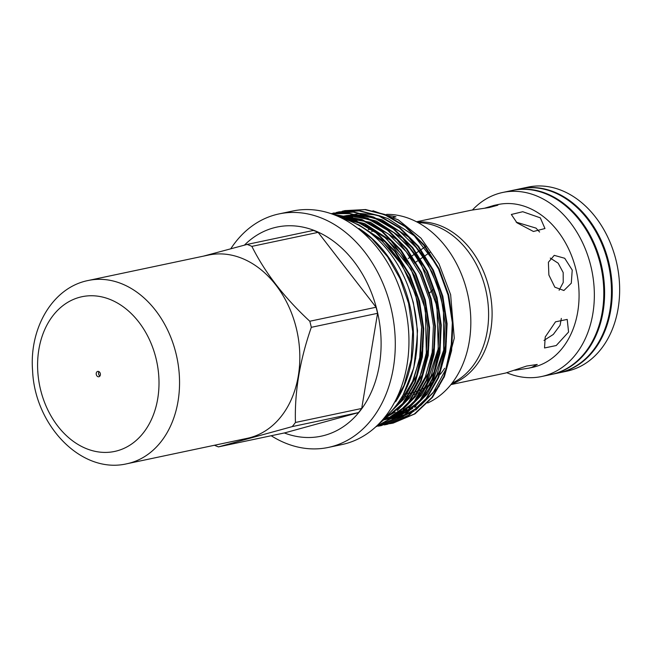 <?xml version="1.0" encoding="UTF-8"?>
<svg xmlns="http://www.w3.org/2000/svg" width="652" height="652" viewBox="0 0 652 652"><rect width="100%" height="100%" fill="white"/><g stroke="black" fill="none" stroke-linecap="round" stroke-linejoin="round"><path stroke-width="0.98" d="M551.437 374.444A94.059 71.101 -101.9 0 0 551.837 374.362L558.699 372.911A94.059 71.101 -101.9 0 0 607.86 262.022A94.059 71.101 -101.9 0 0 519.799 188.852L512.937 190.302A94.059 71.101 -101.9 0 0 512.537 190.392M551.837 374.362A94.059 71.101 -101.9 0 0 600.997 263.473A94.059 71.101 -101.9 0 0 512.937 190.302M452.072 383.14A83.211 62.902 -101.9 0 0 485.406 288.404A83.211 62.902 -101.9 0 0 418.152 222.65M368.339 229.471A85.697 64.776 78.1 0 1 370.605 228.933M386.367 227.874L385.405 228.078M368.608 229.626A85.697 64.776 78.1 0 1 370.703 229.007M371.281 228.852A85.697 64.776 78.1 0 1 372.08 228.648M377.223 227.687A85.697 64.776 78.1 0 1 378.404 227.54M384.248 227.255A85.697 64.776 78.1 0 1 385.943 227.303M550.272 258.078L558.161 263.18L563.181 272.544L563.23 282.479L559.114 290.254M369.382 232.275A83.211 62.902 78.1 0 1 370.083 232.022M371.664 231.493A83.211 62.902 78.1 0 1 373.498 230.947M374.077 230.792A83.211 62.902 78.1 0 1 375.405 230.466M559.098 372.83A94.059 71.101 -101.9 0 0 559.506 372.74L566.89 371.184A94.059 71.101 -101.9 0 0 616.042 260.295A94.059 71.101 -101.9 0 0 527.99 187.124L520.606 188.689A94.059 71.101 -101.9 0 0 520.198 188.77M559.506 372.74A94.059 71.101 -101.9 0 0 608.658 261.851A94.059 71.101 -101.9 0 0 520.606 188.689M506.873 372.757A94.059 71.101 -101.9 0 0 541.576 376.53L551.038 374.533A94.059 71.101 -101.9 0 0 600.19 263.644A94.059 71.101 -101.9 0 0 512.138 190.474L502.676 192.47A94.059 71.101 -101.9 0 0 472.48 209.952M541.576 376.53A94.059 71.101 -101.9 0 0 590.736 265.641A94.059 71.101 -101.9 0 0 502.676 192.47M450.915 384.607L505.634 373.042L526.653 366.041L537.256 364.46L531.51 367.483L528.487 368.217L532.391 367.386A83.211 62.902 -101.9 0 0 575.879 269.284A83.211 62.902 -101.9 0 0 497.973 204.557L494.069 205.38L497.843 205.201L489.171 207.556L471.225 210.205L416.506 221.778M484.884 208.135L494.069 205.38M540.321 217.85L544.966 228.526L533.442 231.484L516.963 222.788L511.331 214.475L522.757 211.713L540.321 217.85M433.816 288.746L429.57 292.993M451.306 384.126A83.211 62.902 -101.9 0 0 488.902 287.671A83.211 62.902 -101.9 0 0 417.052 222.063M548.87 274.989L548.397 262.243L554.241 255.356L564.722 258.273L572.228 270.058L571.291 283.204L563.907 290.507L554.844 287.19L548.87 274.989M435.911 301.314L437.37 308.543M516.188 222.153L536.034 228.118L539.603 232.055M561.331 318.429L560.076 325.291L553.303 334.443L543.988 340.409M545.227 336.97L555.504 321.827L567.207 319.415L568.577 332.039L556.221 345.536L544.534 347.964L545.227 336.97M309.798 321.24L376.057 307.239A106.643 80.603 78.1 0 1 376.84 310.262A106.643 80.603 78.1 0 1 377.565 313.319L311.306 327.32A106.643 80.603 -101.9 0 0 310.588 324.272A106.643 80.603 -101.9 0 0 309.798 321.24C284.329 297.662 265.022 272.707 251.868 246.374A106.643 80.603 -101.9 0 0 247.157 244.418L203.448 256.138M401.754 397.239A85.697 64.776 -101.9 0 0 403.767 396.995M405.544 396.709A85.697 64.776 -101.9 0 0 407.027 396.424M444.648 368.241A83.211 62.902 78.1 0 1 440.287 374.305M433.767 381.175A83.211 62.902 78.1 0 1 430.556 383.841M429.684 384.493A83.211 62.902 78.1 0 1 422.863 388.747M422.113 389.122A83.211 62.902 78.1 0 1 416.131 391.616M415.463 391.836A83.211 62.902 78.1 0 1 413.441 392.439M411.567 392.911A83.211 62.902 78.1 0 1 410.654 393.115A83.211 62.902 78.1 0 1 410.075 393.237M409.464 393.352A83.211 62.902 78.1 0 1 407.614 393.661M405.911 393.873A83.211 62.902 78.1 0 1 403.588 394.069M244.41 245.144A106.871 80.775 78.1 0 1 377.011 310.222A106.871 80.775 78.1 0 1 284.321 432.961M230.8 248.738A119.332 90.196 78.1 0 1 278.999 213.921A119.332 90.196 78.1 0 1 390.711 306.75A119.332 90.196 78.1 0 1 328.347 447.427A119.332 90.196 78.1 0 1 271.199 435.74M278.999 213.921L292.658 211.036A119.332 90.196 78.1 0 1 404.37 303.856A119.332 90.196 78.1 0 1 342.015 444.542L328.347 447.427M387.353 424.012L392.643 423.197L414.411 413.963L431.958 397.345L443.849 376.489L450.98 350.776L452.325 322.667L448.054 295.111L438.56 268.991L423.849 245.299L405.21 226.668L384.713 214.712L364.973 209.675L344.672 210.686L342.072 211.289M344.981 210.62L365.585 209.545L385.324 214.581L405.821 226.537L424.46 245.168L439.171 268.86L448.674 294.981L452.944 322.536L451.591 350.646L444.468 376.359L432.569 397.215L415.031 413.833L393.254 423.067L390.32 423.613M378.885 423.857L402.765 403.515L414.656 382.659L421.787 356.946L423.132 328.836L418.861 301.281L409.366 275.16L394.656 251.468L376.017 232.837L355.519 220.881L337.092 215.991M336.448 215.714L356.131 220.751L376.628 232.707L395.267 251.338L409.978 275.03L419.481 301.151L423.751 328.706L422.398 356.815L415.275 382.528L403.376 403.384L378.535 424.216M376.587 426.106L394.207 416.669L408.6 402.284L420.499 381.428L427.622 355.707L428.975 327.597L424.705 300.042L415.202 273.921L400.499 250.229L381.86 231.599L361.355 219.651L332.748 214.263M332.471 214.166L361.974 219.52L382.471 231.468L401.11 250.099L415.821 273.799L425.316 299.912L429.587 327.475L428.234 355.576L421.111 381.298L409.22 402.154L394.501 416.783L376.457 426.229M331.029 213.66L349.708 213.44L367.809 218.281L388.307 230.237L406.946 248.868L421.657 272.56L431.151 298.681L435.422 326.236L434.077 354.346L426.946 380.059L415.055 400.923L397.59 417.484L375.911 426.734L397.239 417.435L414.444 401.045L426.335 380.189L433.458 354.476L434.811 326.367L430.54 298.812L421.045 272.691L406.335 248.999L387.695 230.368L367.198 218.412L349.448 213.612L331.102 213.685M378.339 426.155L380.964 425.666L402.732 416.432L420.279 399.815L432.178 378.959L439.301 353.237L440.646 325.136L436.384 297.573L426.881 271.46L412.17 247.768L393.531 229.129L373.034 217.181L353.294 212.136L330.931 213.628M333.302 213.09L353.906 212.006L373.653 217.051L394.15 228.999L412.789 247.638L427.492 271.33L436.995 297.451L441.265 325.006L439.913 353.115L432.789 378.828L420.899 399.684L403.352 416.302L381.273 425.601M384.175 424.925L386.807 424.428L408.576 415.202L426.123 398.584L438.014 377.72L445.137 352.007L446.49 323.897L442.219 296.342L432.724 270.221L418.013 246.529L399.374 227.898L378.877 215.942L359.13 210.906L338.836 211.916L336.236 212.528M339.146 211.851L359.749 210.775L379.488 215.812L399.986 227.768L418.625 246.399L433.336 270.091L442.83 296.212L447.101 323.767L445.756 351.876L438.625 377.589L426.734 398.453L409.187 415.071L387.418 424.297L384.484 424.843M443.947 377.598L454.265 338.168L450.638 294.696L439.032 263.946L421.005 238.184L398.168 219.797L372.968 210.735M388.519 418.943L391.396 418.674M391.917 418.608L396.701 417.793M397.329 417.655L403.498 415.919M404.37 415.609L414.077 411.11M415.658 410.173L439.138 386.326M386.595 214.361A97.751 73.888 78.1 0 1 467.077 291.607A97.751 73.888 78.1 0 1 427.704 402.993M393.075 217.45L396 216.831A97.751 73.888 -101.9 0 0 387.516 215.51M358.918 228.445A109.968 83.122 78.1 0 1 409.277 303.253A109.968 83.122 78.1 0 1 395.56 401.811M341.778 218.175A109.968 83.122 78.1 0 1 413.075 302.455A109.968 83.122 78.1 0 1 384.044 418.136M377.565 313.319L361.705 408.47L295.446 422.472C294.508 392.154 299.798 360.434 311.306 327.32M376.057 307.239L318.127 232.365L251.868 246.374M318.127 232.365A106.643 80.603 78.1 0 0 313.416 230.417L247.157 244.418M284.712 432.879L218.453 446.889L292.243 426.604L358.502 412.594L284.712 432.879M214.451 445.251A106.643 80.603 -101.9 0 0 218.453 446.889M292.243 426.604A106.643 80.603 -101.9 0 0 295.446 422.472M387.043 424.044L384.362 424.273M384.044 424.289L381.33 424.379M381.012 424.387L378.404 424.346M417.313 337.125L413.824 367.761L403.246 394.68M361.705 408.47A106.643 80.603 78.1 0 1 358.502 412.594M528.487 368.217L514.827 370.287M99.927 376.017A2.738 2.07 78.1 0 1 98.542 373.514A2.738 2.07 78.1 0 1 99.006 371.648M100.392 374.158A2.738 2.07 78.1 0 1 98.868 376.758A2.738 2.07 78.1 0 1 96.211 374.003A2.738 2.07 78.1 0 1 97.735 371.404A2.738 2.07 78.1 0 1 100.392 374.158M208.55 255.062A93.652 70.791 78.1 0 1 299.561 349.301A93.652 70.791 78.1 0 1 247.287 438.315L127.01 463.735A93.652 70.791 78.1 0 0 179.292 374.721A93.652 70.791 78.1 0 0 88.273 280.482L208.55 255.062M382.537 419.912L386.343 419.375M386.921 419.269L392.455 417.948M393.197 417.72L400.972 414.729M402.129 414.167L416.636 404.232M419.301 401.697L425.715 394.346L437.052 374.452L443.841 349.92L445.112 323.115L441.029 296.823L431.958 271.908L417.916 249.308L400.124 231.542L379.529 219.732M375.951 218.436L358.062 215.054M356.734 215.005L348.135 215.364M347.345 215.462L341.591 216.464M341.004 216.603L339.366 217.01L341.501 216.692M382.219 420.271L386.62 419.179M387.361 418.959L395.136 415.96M396.294 415.405L410.801 405.471M413.458 402.936L419.88 395.585L431.216 375.691L437.997 351.159L439.277 324.346L435.194 298.062L426.123 273.147L412.072 250.547L394.281 232.772L373.694 220.963M370.116 219.675L352.227 216.285M350.898 216.236L342.3 216.603M382.585 419.855L389.293 417.19M390.45 416.636L404.957 406.701M407.622 404.167L414.036 396.815L425.373 376.921L432.162 352.39L433.433 325.576L429.35 299.292L420.279 274.378L406.237 251.778L388.445 234.011L367.85 222.193M364.272 220.906L346.383 217.523M345.055 217.475L340.434 217.515M384.02 418.16L399.122 407.94M401.787 405.405L408.201 398.054L419.538 378.152L426.318 353.628L427.598 326.815L423.515 300.531L414.444 275.617L400.401 253.017L382.61 235.242L362.015 223.432M358.437 222.136L344.802 219.105M392.683 409.709L402.365 399.285L413.694 379.391L420.483 354.859L421.762 328.046L417.671 301.762L409.342 278.404L396.603 256.921L380.393 239.423L362.259 227.352M383.653 418.706L384.134 418.706M385.902 418.657L386.416 418.633M394.827 417.606L398.07 416.864M398.755 416.685L405.74 414.313M406.742 413.89L418.576 407.092M420.597 405.552L433.075 392.797L445.772 369.415L452.178 340.32M436.009 263.97L414.313 235.804L387.916 218.583L378.893 215.576M376.343 214.964L360.043 213.473L343.922 216.268M340.442 217.483L343.417 217.092M388.991 418.837L392.227 418.103M392.92 417.916L399.896 415.544M400.907 415.12L412.74 408.323M414.762 406.783L427.231 394.028L439.929 370.654L446.343 341.558M430.173 265.201L408.478 237.043L382.072 219.822L360.996 214.818L339.496 217.075M383.156 420.075L386.392 419.334M387.076 419.154L394.061 416.783M395.063 416.351L406.897 409.554M408.918 408.022L421.396 395.267L434.093 371.885L440.499 342.789M424.33 266.44L402.634 238.273L376.237 221.052L358.021 216.317L339.268 216.961M382.406 420.059L388.225 418.013M389.228 417.59L401.061 410.793M403.083 409.252L415.56 396.498L428.25 373.123L434.664 344.028M418.494 267.67L396.799 239.512L370.393 222.283L340.018 217.32M383.515 418.763L395.218 412.023M397.247 410.491L409.717 397.728L422.414 374.354L428.829 345.258M412.659 268.901L390.955 240.743L364.558 223.522L342.805 218.477M389.325 413.303L403.881 398.967L416.579 375.585L422.985 346.489M406.815 270.14L385.12 241.973L358.722 224.753L355.356 223.473M415.634 358.853L417.516 330.564L413.352 302.675L408.559 287.662M37.808 371.876A79.071 59.764 78.1 0 1 93.081 295.772A79.071 59.764 78.1 0 1 158.786 376.285A79.071 59.764 78.1 0 1 103.521 452.39A79.071 59.764 78.1 0 1 37.808 371.876M353.05 224.867L371.607 238.428L387.557 256.725L400.108 278.763L408.592 303.359L412.716 331.672L411.167 359.627L404.004 385.446L391.64 407.451M426.188 246.106L425.544 246.554M424.745 247.1L421.078 249.626M420.328 250.148L416.587 252.723M416.115 253.057L412.056 255.853M411.379 256.317L408.225 258.494M401.713 397.312L403.702 397.084M408.291 396.253L409.456 395.976M414.517 394.387L418.185 392.854M421.526 391.151L423.564 389.969M426.221 388.225L428.772 386.326M429.701 385.585L432.985 382.667M344.68 210.686L345.291 210.555M333.001 213.155L333.612 213.025M338.836 211.916L339.447 211.786M380.964 425.666L381.575 425.536M386.799 424.428L387.418 424.297M414.362 407.19L415.992 406.848M392.643 423.197L393.254 423.067M364.435 228.754L382.292 241.313L402.007 265.046L415.577 294.704L421.632 327.214L419.603 359.219L412.398 381.99L400.76 400.898L394.354 407.744M346.84 219.805L361.135 223.424M364.753 224.875L386.245 238.428L411.159 269.447L425.381 309.276L426.327 352.96L421.331 373.058L412.969 390.719L403.629 403.058M400.996 405.74L394.036 411.624L385.552 416.84M344.24 217.002L353.148 216.831M354.525 216.912L363.767 218.29L372.814 220.955M376.432 222.405L393.816 232.65L408.698 246.66L421.225 264.158L436.921 306.114L438.274 348.608L426.074 385.837L415.308 400.589M412.675 403.27L398.07 413.938M396.889 414.55L388.91 417.826M388.144 418.071L382.96 419.415M340.377 217.491L342.683 216.929M343.294 216.798L349.26 215.853M350.083 215.771L358.991 215.592M360.36 215.682L369.66 217.067L378.649 219.724M382.268 221.175L399.725 231.468L415.185 246.179L428.054 264.647L437.647 285.902L443.466 308.812L443.71 350.059L431.184 385.862L421.151 399.35M418.511 402.039L403.906 412.708M402.724 413.319L394.745 416.595M393.979 416.84L388.282 418.291M387.687 418.405L383.262 419.065M430.328 252.112L429.79 252.479M429.122 252.935L425.226 255.633M424.591 256.065L420.613 258.803M420.132 259.137L415.976 262.006M415.405 262.397L414.485 263.033M88.273 280.482C52.478 287.467 29.063 328.396 32.6 370.874C34.841 425.332 81.394 474.566 127.01 463.735"/></g></svg>
